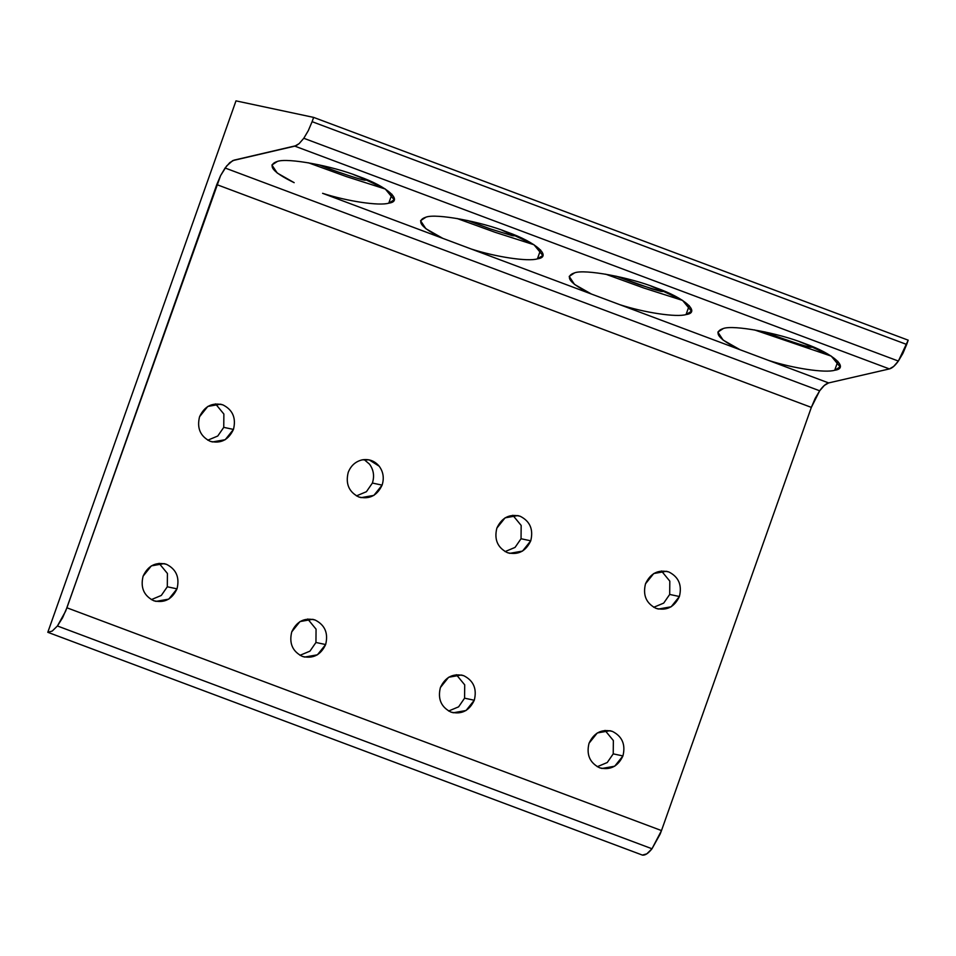<?xml version="1.0" encoding="UTF-8"?>
<svg xmlns="http://www.w3.org/2000/svg" width="956" height="956" viewBox="0 0 956 956"><rect width="100%" height="100%" fill="white"/><g stroke="black" fill="none" stroke-linecap="round" stroke-linejoin="round"><path stroke-width="1.43" d="M303.793 138.273L898.365 361.057L902.882 353.421L906.682 344.459L312.11 121.675L308.31 130.637L303.793 138.273L299.109 143.651L296.169 145.659L234.053 160.142L229.775 162.628L225.09 168.005L819.674 390.789L824.347 385.411L828.637 382.926L322.59 193.315C347.494 201.346 379.424 206.102 388.769 203.162L391.936 194.247L388.769 203.162L394.183 199.804L385.292 189.013L358.631 176.406C332.21 165.818 287.541 157.585 277.383 161.433L271.91 165.006L277.228 173.024L294.173 182.668C272.305 172.056 266.7 164.982 277.383 161.433C287.541 157.585 332.21 165.818 358.631 176.406C387.323 186.468 403.898 201.178 388.769 203.162C379.424 206.102 347.494 201.346 322.59 193.315L471.224 249.014C496.14 257.045 528.059 261.801 537.415 258.861L540.57 249.946L537.415 258.861L542.829 255.503L533.938 244.712L507.266 232.105C480.856 221.517 436.187 213.284 426.029 217.131L420.556 220.705L425.862 228.711L442.819 238.367C420.939 227.755 415.346 220.681 426.029 217.131C436.187 213.284 480.856 221.517 507.266 232.105C535.969 242.167 552.544 256.877 537.415 258.861C528.059 261.801 496.14 257.045 471.224 249.014L619.87 304.701C644.786 312.743 676.705 317.5 686.061 314.56L689.216 305.633L686.061 314.56L691.475 311.202L682.572 300.399L655.912 287.804C629.502 277.216 584.821 268.971 574.676 272.819L569.202 276.404L574.508 284.41L591.465 294.066C569.585 283.454 563.992 276.38 574.676 272.819C584.821 268.971 629.502 277.216 655.912 287.804C684.615 297.866 701.19 312.576 686.061 314.56C676.705 317.5 644.786 312.743 619.87 304.701L768.516 360.4C793.432 368.442 825.351 373.187 834.708 370.259L837.862 361.332L834.708 370.259L840.121 366.889L831.218 356.098L804.558 343.503C778.148 332.915 733.467 324.67 723.322 328.517L717.848 332.102L723.154 340.109L740.111 349.753C718.231 339.153 712.638 332.067 723.322 328.517C733.467 324.67 778.148 332.915 804.558 343.503C833.262 353.565 849.836 368.275 834.708 370.259C825.351 373.187 793.432 368.442 768.516 360.4L828.637 382.926L889.403 368.92L294.818 146.137L889.403 368.92L893.681 366.435L898.365 361.057L303.793 138.273L308.31 130.637L312.11 121.675L906.682 344.459L908.2 340.181L313.628 117.397L908.2 340.181L898.365 361.057C895.115 365.598 892.127 368.227 889.403 368.92L828.637 382.926C825.912 383.631 822.925 386.248 819.674 390.789L225.09 168.005L220.573 175.641L216.773 184.604L811.345 407.387L815.157 398.425L819.674 390.789L811.345 407.387L216.773 184.604L66.908 607.789L62.57 617.803L57.42 625.977L651.992 848.761L660.178 834.026L661.492 830.573L66.908 607.789L661.492 830.573L811.345 407.387L661.492 830.573L651.992 848.761L57.42 625.977L52.233 631.068L47.8 632.298L642.372 855.082L646.806 853.851L651.992 848.761C648.288 853.421 645.085 855.536 642.372 855.082L47.8 632.298L235.989 100.87L313.628 117.397L312.11 121.675L313.628 117.397L235.989 100.87L47.8 632.298L52.233 631.068L57.42 625.977L65.606 611.243L220.573 175.641L226.668 165.926L232.702 160.62L294.818 146.137L299.109 143.651L303.793 138.273M291.759 631.844C288.951 643.209 292.452 651.383 302.263 656.366L304.677 657.071L317.416 654.812L325.649 644.547L315.946 642.48L309.959 651.144L299.981 655.314L309.959 651.144L315.946 642.48L325.649 644.547C328.446 633.183 324.944 625.009 315.133 620.026L312.72 619.309L299.981 621.567L291.759 631.844C296.719 621.292 304.51 617.349 315.133 620.026C324.944 625.009 328.446 633.183 325.649 644.547C320.69 655.099 312.887 659.043 302.263 656.366C292.452 651.383 288.951 643.209 291.759 631.844M143.113 576.145C140.305 587.51 143.806 595.684 153.617 600.679L156.031 601.384L168.77 599.125L177.003 588.848L167.3 586.781L161.313 595.445L151.335 599.615L161.313 595.445L167.3 586.781L177.003 588.848C179.8 577.484 176.298 569.31 166.487 564.327L164.074 563.622L151.335 565.88L143.113 576.145C148.072 565.594 155.864 561.65 166.487 564.327C176.298 569.31 179.8 577.484 177.003 588.848C172.044 599.4 164.253 603.344 153.617 600.679C143.806 595.684 140.305 587.51 143.113 576.145M348.211 472.419C345.403 483.784 348.904 491.958 358.715 496.941L361.141 497.646L373.88 495.387L382.101 485.122L372.398 483.055L366.411 491.719L356.433 495.889L366.411 491.719L372.398 483.055L382.101 485.122C384.3 478.179 383.332 471.87 379.197 466.205L369.171 459.884L362.252 459.848C355.548 461.461 350.864 465.656 348.211 472.419C350.864 465.656 355.548 461.461 362.252 459.848C369.04 458.76 374.692 460.876 379.197 466.205C383.332 471.87 384.3 478.179 382.101 485.122C377.142 495.674 369.351 499.618 358.715 496.941C348.904 491.958 345.403 483.784 348.211 472.419M199.565 416.72C196.757 428.085 200.27 436.259 210.069 441.242L212.495 441.947L225.234 439.688L233.455 429.423L223.752 427.356L217.765 436.02L207.799 440.19L217.765 436.02L223.752 427.356L233.455 429.423C236.263 418.059 232.762 409.885 222.951 404.902L220.525 404.185L207.787 406.443L199.565 416.72C204.524 406.169 212.316 402.225 222.951 404.902C232.762 409.885 236.263 418.059 233.455 429.423C228.496 439.975 220.705 443.919 210.069 441.242C200.27 436.259 196.757 428.085 199.565 416.72M589.039 743.242C586.243 754.607 589.744 762.78 599.555 767.764L601.969 768.469L614.708 766.21L622.93 755.933L613.226 753.866L607.251 762.53L597.273 766.712L607.251 762.53L613.226 753.866L622.93 755.933C625.738 744.569 622.237 736.395 612.426 731.412L610.012 730.707L597.273 732.965L589.039 743.242C593.999 732.678 601.79 728.735 612.426 731.412C622.237 736.395 625.738 744.569 622.93 755.933C617.97 766.497 610.179 770.44 599.555 767.764C589.744 762.78 586.243 754.607 589.039 743.242M645.503 583.805C642.695 595.17 646.196 603.356 656.007 608.339L658.421 609.044L671.16 606.785L679.393 596.508L669.69 594.441L663.703 603.105L653.725 607.287L663.703 603.105L669.69 594.441L679.393 596.508C682.19 585.144 678.688 576.97 668.877 571.987L666.463 571.282L653.725 573.54L645.503 583.805C650.462 573.253 658.254 569.31 668.877 571.987C678.688 576.97 682.19 585.144 679.393 596.508C674.434 607.072 666.643 611.004 656.007 608.339C646.196 603.356 642.695 595.17 645.503 583.805M440.393 687.543C437.597 698.908 441.098 707.082 450.909 712.065L453.323 712.77L466.062 710.511L474.284 700.246L464.58 698.179L458.605 706.843L448.627 711.013L458.605 706.843L464.58 698.179L474.284 700.246C477.092 688.882 473.59 680.696 463.78 675.713L461.366 675.008L448.627 677.266L440.393 687.543C445.353 676.979 453.156 673.048 463.78 675.713C473.59 680.696 477.092 688.882 474.284 700.246C469.324 710.798 461.533 714.741 450.909 712.065C441.098 707.082 437.597 698.908 440.393 687.543M496.857 528.118C494.049 539.483 497.55 547.657 507.361 552.64L509.775 553.345L522.526 551.086L530.747 540.809L521.044 538.742L515.057 547.406L505.079 551.588L515.057 547.406L521.044 538.742L530.747 540.809C533.544 529.445 530.042 521.271 520.231 516.288L517.817 515.583L505.079 517.841L496.857 528.118C501.816 517.555 509.608 513.611 520.231 516.288C530.042 521.271 533.544 529.445 530.747 540.809C525.788 551.373 517.997 555.317 507.361 552.64C497.55 547.657 494.049 539.483 496.857 528.118M385.352 189.049L346.335 176.561L308.394 162.783L346.335 176.561L385.352 189.049M363.65 179.991C367.164 180.684 365.766 179.668 359.42 176.968C365.766 179.668 367.164 180.684 363.65 179.991C359.731 179.346 339.631 172.725 327.095 167.957L318.981 164.826L327.095 167.957C339.631 172.725 359.731 179.346 363.65 179.991L363.985 179.023L363.65 179.991L365.586 180.134M533.986 244.748L494.981 232.26L457.04 218.482L494.981 232.26L533.986 244.748M467.627 220.513L490.249 228.866L512.285 235.678L512.631 234.722L512.285 235.678L514.232 235.833L501.781 230.121L513.061 234.949L512.285 235.678L490.249 228.866L467.627 220.513M831.278 356.134L754.332 329.868L831.278 356.134M809.577 347.076C813.102 347.769 811.692 346.765 805.358 344.052C811.692 346.765 813.102 347.769 809.577 347.076C805.657 346.43 785.569 339.81 773.034 335.042L764.92 331.911L773.034 335.042C785.569 339.81 805.657 346.43 809.577 347.076L809.923 346.12L809.577 347.076L811.513 347.219M616.273 276.212L638.895 284.565L660.931 291.377L661.277 290.421L660.931 291.377L652.267 288.963L616.273 276.212M682.632 300.447L643.627 287.947L605.686 274.181L643.627 287.947L682.632 300.447M650.45 285.832L662.556 291.15L660.931 291.377L662.867 291.52L659.628 289.632L650.427 285.82M805.358 344.052L799.073 341.519L805.358 344.052M359.42 176.968L353.134 174.422L359.42 176.968M512.81 515.272L521.163 525.43L521.044 538.742L521.163 525.43L512.81 515.272M456.359 674.709L464.712 684.855L464.58 698.179L464.712 684.855L456.359 674.709M661.456 570.971L669.809 581.129L669.69 594.441L669.809 581.129L661.456 570.971M605.005 730.396L613.358 740.553L613.226 753.866L613.358 740.553L605.005 730.396M215.518 403.886L223.871 414.044L223.752 427.356L223.871 414.044L215.518 403.886M364.164 459.585L369.494 464.138C373.629 469.802 374.597 476.112 372.398 483.055C374.597 476.112 373.629 469.802 369.494 464.138L364.164 459.585M159.066 563.311L167.419 573.469L167.3 586.781L167.419 573.469L159.066 563.311M307.713 619.01L316.066 629.168L315.946 642.48L316.066 629.168L307.713 619.01"/></g></svg>
